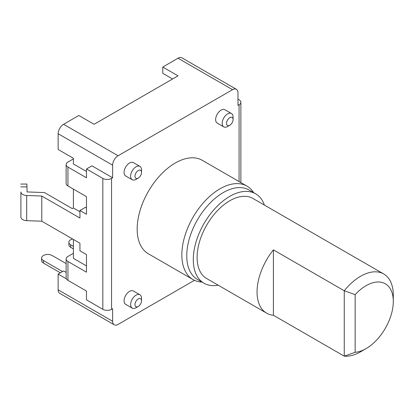 <?xml version="1.0" encoding="UTF-8"?>
<svg xmlns="http://www.w3.org/2000/svg" width="414" height="414" viewBox="0 0 414 414"><rect width="100%" height="100%" fill="white"/><g stroke="black" fill="none" stroke-linecap="round" stroke-linejoin="round"><path stroke-width="0.62" d="M102.827 178.413L86.474 168.974L86.474 177.782L67.948 167.085A6.163 3.56 180 0 1 66.142 164.57L66.142 183.449A6.163 3.56 0 0 0 67.948 185.964L86.474 196.66L86.474 214.281L79.938 210.509L79.938 218.059L41.788 196.034L26.693 195.496A6.163 3.56 180 0 1 22.713 194.461A6.163 3.56 180 0 1 20.907 191.977L20.907 217.148A6.163 3.56 0 0 0 22.713 219.632A6.163 3.56 0 0 0 26.693 220.667L41.788 221.205L79.938 243.23L79.938 250.78L86.474 254.558L86.474 272.179L67.948 261.477A6.163 3.56 180 0 1 66.142 258.962L66.142 277.841A6.163 3.56 0 0 0 67.948 280.361L86.474 291.058L86.474 299.865L102.827 309.305L102.827 178.413A6.163 3.56 180 0 0 111.547 178.413L112.634 177.782L112.634 165.196A7.706 4.45 -60 0 1 118.083 155.757L232.533 89.683A7.706 4.45 -60 0 1 236.384 89.3L181.886 57.836A7.706 4.45 120 0 0 178.036 58.219L162.774 67.032L162.774 73.325L172.581 78.986M112.634 165.196L58.136 133.732A7.706 4.45 120 0 1 63.585 124.293L78.846 115.485L94.107 124.293L178.036 75.84L162.774 67.032M86.474 171.489L73.397 163.939L73.397 158.277L58.136 149.464L58.136 133.732M79.938 211.766L73.397 207.988L73.397 189.11M73.397 207.988L72.305 208.62L44.5 192.562L27.076 191.941L26.915 184.044L20.752 184.075M86.474 265.886L73.397 258.331L73.397 239.452M194.461 280.314L118.083 324.41A7.706 4.45 -60 0 1 114.233 324.788A7.706 4.45 -60 0 1 112.634 321.264L112.634 308.678L111.547 309.305A6.163 3.56 0 0 1 102.827 309.305M66.142 272.391L63.585 270.922L58.136 274.068L58.136 289.8A7.706 4.45 120 0 0 59.735 293.324L114.233 324.788M58.136 274.068L66.38 278.824M66.142 258.962A6.163 3.56 180 0 1 67.948 256.447L73.397 253.301M41.788 196.034L41.788 221.205M86.474 207.988L85.387 207.362L79.938 210.509M66.142 164.57A6.163 3.56 180 0 1 67.948 162.05L73.397 158.904M112.634 177.782L91.929 165.828L86.474 168.974M236.384 89.3A7.706 4.45 -60 0 1 237.983 92.829L237.983 105.415L239.069 104.789A6.163 3.56 180 0 0 240.876 102.268A6.163 3.56 180 0 0 239.069 99.753L237.983 99.122M139.922 294.763L133.386 290.99A7.706 4.45 120 0 0 127.445 293.055A7.706 4.45 120 0 0 124.081 300.812A7.706 4.45 120 0 0 125.675 304.337L132.216 308.114A7.706 4.45 -60 0 1 130.622 304.585A7.706 4.45 -60 0 1 133.986 296.828A7.706 4.45 -60 0 1 139.922 294.763A7.706 4.45 -60 0 1 141.521 298.292L141.521 300.812A4.626 2.67 -60 0 1 138.25 306.474A4.626 2.67 -60 0 1 134.98 304.585A4.626 2.67 -60 0 1 138.25 298.924A4.626 2.67 -60 0 1 141.521 300.812M139.922 166.392L133.386 162.614A7.706 4.45 120 0 0 127.445 164.679A7.706 4.45 120 0 0 124.081 172.436A7.706 4.45 120 0 0 125.675 175.96L132.216 179.738A7.706 4.45 -60 0 1 130.622 176.209A7.706 4.45 -60 0 1 133.986 168.457A7.706 4.45 -60 0 1 139.922 166.392A7.706 4.45 -60 0 1 141.521 169.916L141.521 172.436A4.626 2.67 -60 0 1 138.25 178.098A4.626 2.67 -60 0 1 134.98 176.209A4.626 2.67 -60 0 1 138.25 170.547A4.626 2.67 -60 0 1 141.521 172.436M231.478 113.529L224.942 109.751A7.706 4.45 120 0 0 219.001 111.816A7.706 4.45 120 0 0 215.637 119.574A7.706 4.45 120 0 0 217.231 123.103L223.772 126.881A7.706 4.45 -60 0 1 222.178 123.351A7.706 4.45 -60 0 1 225.542 115.594A7.706 4.45 -60 0 1 231.478 113.529A7.706 4.45 -60 0 1 233.077 117.058L233.077 119.574A4.626 2.67 -60 0 1 229.806 125.24A4.626 2.67 -60 0 1 226.536 123.351A4.626 2.67 -60 0 1 229.806 117.685A4.626 2.67 -60 0 1 233.077 119.574M246.972 186.124L202.286 160.321A53.949 31.148 120 0 0 160.71 174.775A53.949 31.148 120 0 0 137.158 229.071A53.949 31.148 120 0 0 148.331 253.766L193.022 279.569A53.949 31.148 -60 0 1 181.849 254.874A53.949 31.148 -60 0 1 205.396 200.578A53.949 31.148 -60 0 1 246.972 186.124A53.949 31.148 -60 0 1 253.627 192.639M138.25 306.474L136.071 307.731A7.706 4.45 -60 0 1 132.216 308.114M138.25 178.098L136.071 179.355A7.706 4.45 -60 0 1 132.216 179.738M229.806 125.24L227.628 126.498A7.706 4.45 -60 0 1 223.772 126.881M201.991 282.079A53.949 31.148 -60 0 1 193.022 279.569M255.624 193.788L249.083 190.016A51.636 29.813 120 0 0 209.293 203.848A51.636 29.813 120 0 0 186.75 255.816A51.636 29.813 120 0 0 197.447 279.455L203.988 283.228A51.636 29.813 -60 0 1 193.291 259.594A51.636 29.813 -60 0 1 215.834 207.626A51.636 29.813 -60 0 1 255.624 193.788A51.636 29.813 -60 0 1 264.417 205.096M218.173 285.189A51.636 29.813 -60 0 1 203.988 283.228M273.406 249.859L344.251 290.763A46.244 26.698 -60 0 1 383.721 273.975L252.928 198.461A46.244 26.698 120 0 0 217.293 210.85A46.244 26.698 120 0 0 197.105 257.389A46.244 26.698 120 0 0 206.684 278.56L266.632 313.17A46.244 26.698 -60 0 1 257.053 291.999A46.244 26.698 -60 0 1 273.406 249.859L273.406 315.261L344.251 356.164L355.15 352.298L355.15 294.623A38.538 22.247 -60 0 1 393.3 301.439A38.538 22.247 -60 0 1 366.054 348.635A38.538 22.247 -60 0 1 355.15 352.298M366.054 348.635L360.599 351.781A46.244 26.698 -60 0 1 344.251 356.164L344.251 290.763L355.15 294.623M273.406 315.261A46.244 26.698 -60 0 1 266.632 313.17M383.721 273.975A46.244 26.698 -60 0 1 393.3 295.146L393.3 301.439M62.498 271.548L43.423 260.535A6.163 3.56 180 0 1 41.617 258.02L41.617 260.535A6.163 3.56 0 0 0 43.423 263.056L60.315 272.805M41.617 258.02A6.163 3.56 180 0 1 45.421 254.729A6.163 3.56 180 0 1 52.143 255.5L66.142 263.583M73.397 246.377L70.67 244.803A6.163 3.56 180 0 1 68.864 242.288L68.864 244.803A6.163 3.56 0 0 0 70.67 247.324L73.397 248.897M68.864 242.288A6.163 3.56 180 0 1 72.626 239.007M232.533 89.683L178.036 58.219M63.585 124.293L118.083 155.757M58.136 289.8L112.634 321.264M67.948 261.477L67.948 280.361M67.948 167.085L67.948 185.964M26.693 195.496L26.693 220.667M20.907 217.148L20.907 191.977M20.829 186.905L26.998 186.874M239.069 181.565L239.069 104.789M111.547 178.413L111.547 309.305M43.423 260.535L43.423 263.056M70.67 244.803L70.67 247.324M240.876 182.605L240.876 102.268"/></g></svg>
